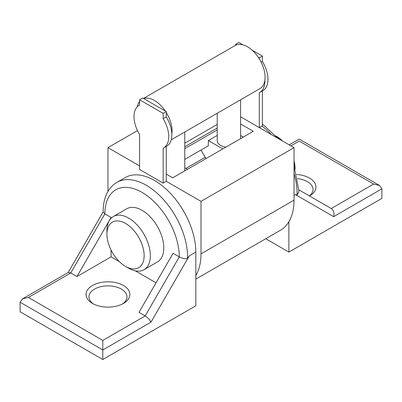 <?xml version="1.0" encoding="UTF-8"?>
<svg xmlns="http://www.w3.org/2000/svg" width="402" height="402" viewBox="0 0 402 402"><rect width="100%" height="100%" fill="white"/><g stroke="black" fill="none" stroke-linecap="round" stroke-linejoin="round"><path stroke-width="0.6" d="M171.835 134.022A24.854 14.346 -120 0 0 172.056 130.931A24.854 14.346 -120 0 0 166.267 112.54L166.267 116.922A24.562 14.181 60 0 1 171.835 134.022A24.562 14.181 60 0 1 171.85 134.871A24.562 14.181 60 0 1 166.765 146.117L163.659 147.906A24.562 14.181 60 0 1 163.167 148.172L163.167 183.096L139.6 169.488L139.6 134.564A24.562 14.181 60 0 1 139.102 105.369A24.562 14.181 60 0 1 139.6 105.103L139.6 99.781L163.167 113.389L163.167 118.711A24.562 14.181 60 0 1 168.75 136.665A24.562 14.181 60 0 1 163.659 147.906M261.149 62.139L262.4 61.416A24.562 14.181 60 0 1 267.983 79.37A24.562 14.181 60 0 1 262.898 90.611L259.798 92.405A24.562 14.181 60 0 1 259.3 92.666L259.3 127.59L262.4 125.801L262.4 90.897M171.232 139.816L259.943 88.596A24.854 14.346 -120 0 0 264.868 80.31A24.562 14.181 60 0 1 264.883 81.159A24.562 14.181 60 0 1 259.798 92.405M195.829 279.109L280.41 230.281A65.787 37.979 -120 0 0 294.033 200.166L294.033 147.645L240.607 116.796M195.829 275.501A65.787 37.979 -120 0 0 201 253.878L201 201.357L166.267 181.307L163.167 183.096M139.6 165.905L107.967 147.645L107.967 191.458M294.033 147.645L201 201.357M137.469 130.61L107.967 147.645M166.267 174.141L172.674 177.845L253.305 131.293L240.607 123.962M184.784 143.162L217.216 124.439M235.733 44.275L236.703 44.838A24.854 14.346 -120 0 0 235.733 45.22L235.733 44.275L238.833 42.486L242.888 44.828M259.3 57.883L259.3 58.828A24.854 14.346 -120 0 0 258.33 57.325L259.3 57.883L262.4 56.094L262.4 61.416M252.144 50.17L262.4 56.094M264.868 80.31A24.854 14.346 -120 0 0 265.089 77.219A24.854 14.346 -120 0 0 259.3 58.828M258.33 57.325A24.854 14.346 -120 0 0 236.703 44.838M235.733 45.22A24.854 14.346 -120 0 0 235.09 45.552L143.484 98.44M139.6 101.41A24.854 14.346 -120 0 0 137.258 106.811M165.297 111.037A24.854 14.346 -120 0 0 143.67 98.55L166.267 111.595L166.267 112.54M143.67 98.55L142.7 97.987L139.6 99.781M166.267 146.403L166.267 181.307M166.267 116.922L163.167 118.711M166.267 111.595L163.167 113.389M217.216 113.269L217.216 140.605A11.693 6.754 0 0 0 225.884 147.127M240.607 135.539L243.28 137.082M184.784 159.393L208.342 145.795L208.342 140.544L217.216 135.419M208.342 140.544L222.814 148.901M184.784 167.765L187.458 169.307M217.216 129.926L184.784 148.65M205.186 157.282L185.91 168.413M217.216 128.017L184.784 146.74M206.271 158.448L205.653 158.092L201 150.031M189.277 255.873L151.026 322.118C149.856 319.796 147.906 317.741 145.177 315.947L138.976 312.364L173.091 253.28L179.292 256.863C183.568 258.838 186.322 259.29 187.543 258.22L189.277 255.873L195.829 252.089L195.829 305.801L102.796 359.514L20.1 311.771L20.1 302.219L102.796 349.966L102.796 340.414L28.371 297.445L22.522 298.842L20.1 302.219M187.543 258.22A58.476 33.763 -120 0 0 187.553 257.732A58.476 33.763 -120 0 0 187.563 256.863A58.476 33.763 -120 0 0 162.036 198.015A58.476 33.763 -120 0 0 116.977 182.347L125.243 177.573A58.476 33.763 60 0 1 170.307 193.241A58.476 33.763 60 0 1 195.829 252.089M116.977 182.347C113.349 184.468 110.409 187.397 108.153 191.136C104.922 196.628 103.259 203.126 103.158 210.628L103.153 212.09L104.867 213.889L111.068 217.472L111.068 218.271M123.469 303.415L123.469 303.415A21.929 12.658 0 0 0 123.469 285.51A21.929 12.658 0 0 0 92.46 285.51A21.929 12.658 0 0 0 92.46 303.415A21.929 12.658 0 0 0 123.469 303.415M122.364 304.012A19.005 10.975 0 0 0 120.896 288.807A19.005 10.975 0 0 0 94.525 289.088A19.005 10.975 0 0 0 93.565 304.012M106.932 234.185L106.932 230.602A30.698 17.723 60 0 1 113.289 216.547L126.73 208.789A30.698 17.723 60 0 1 142.077 210.311A30.698 17.723 60 0 1 162.132 237.361A30.698 17.723 60 0 1 157.428 261.963L143.991 269.722A30.698 17.723 60 0 1 128.64 268.199L125.54 266.41A26.316 15.191 60 0 1 106.932 234.185A26.316 15.191 60 0 1 125.54 223.442A26.316 15.191 60 0 1 144.147 255.667A26.316 15.191 60 0 1 125.54 266.41L128.64 268.199M113.289 216.547A30.698 17.723 60 0 1 128.64 218.07A30.698 17.723 60 0 1 148.695 245.119A30.698 17.723 60 0 1 143.991 269.722M111.068 250.074L111.068 256.863L76.953 276.556L111.068 217.472M111.068 256.863L119.424 261.687M135.258 270.827L156.031 282.822M76.953 276.556L70.752 272.978L104.867 213.889A52.627 30.386 -120 0 1 104.872 213.11A52.627 30.386 -120 0 1 142.419 192.603A52.627 30.386 -120 0 1 179.292 256.863L145.177 315.947L102.796 340.414M68.305 272.41L70.752 272.978L28.371 297.445M102.796 359.514L102.796 349.966L151.026 322.118M294.033 173.669A58.476 33.763 60 0 1 297.128 192.724A58.476 33.763 60 0 1 297.133 193.598A58.476 33.763 60 0 1 297.118 194.955L298.847 191.814L298.842 190.332L294.033 166.237M294.867 168.609A30.698 17.723 -120 0 0 294.033 163.875M279.978 139.529A30.698 17.723 -120 0 0 276.3 136.444M276.46 136.308L275.878 135.966L276.46 136.308A26.316 15.191 -120 0 1 282.576 141.032M265.752 238.743L288.867 252.089L381.9 198.377L381.9 188.824L333.67 216.673C334.514 213.186 333.705 210.472 331.248 208.522L298.832 189.804L331.248 208.522L373.629 184.051L379.478 185.448L381.9 188.824M288.867 221.788L288.867 252.089M295.068 169.212L295.068 168.533A26.316 15.191 -120 0 0 294.033 160.875M309.379 195.895A19.005 10.975 0 0 0 297.55 178.639M309.54 195.99A21.929 12.658 0 0 0 314.751 182.885A21.929 12.658 0 0 0 296.601 174.463M290.932 145.856L299.204 141.082C299.204 138.469 299.204 138.469 299.204 141.082L373.629 184.051M297.118 194.955L295.425 194.588L294.033 195.392M201 253.878L294.033 200.166M261.943 126.067A58.476 33.763 60 0 1 271.496 134.635M333.67 216.673L295.425 194.588M139.6 105.083L139.102 105.369M240.607 99.761L240.607 138.625M184.784 131.992L184.784 170.855M103.153 211.914L68.184 272.481M68.33 272.395L22.522 298.842M289.224 144.866L299.204 139.102L379.478 185.448M277.933 138.348L262.4 124.017"/></g></svg>
